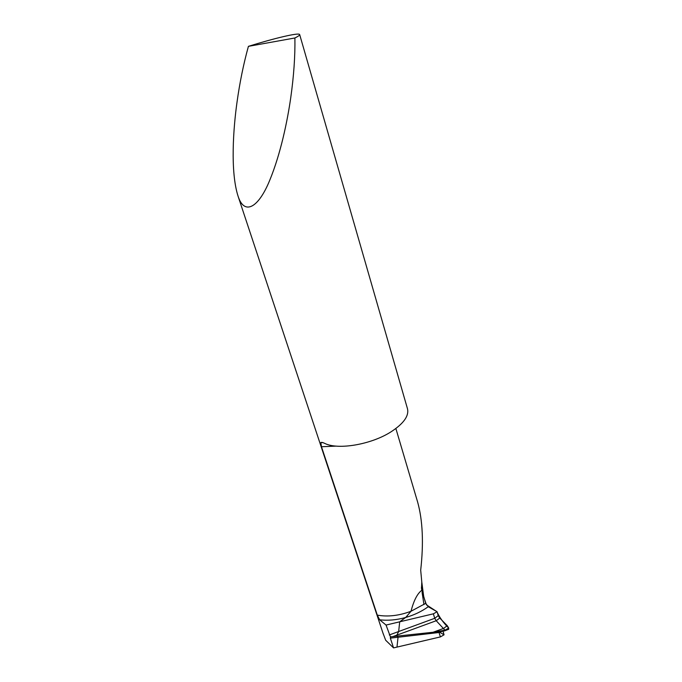 <?xml version="1.0" encoding="UTF-8"?>
<svg xmlns="http://www.w3.org/2000/svg" width="682" height="682" viewBox="0 0 682 682"><rect width="100%" height="100%" fill="white"/><g stroke="black" fill="none" stroke-linecap="round" stroke-linejoin="round"><path stroke-width="1.02" d="M425.704 603.357L411.007 611.26C413.786 600.51 417.375 593.528 421.774 590.331C417.375 593.528 413.786 600.51 411.007 611.26L405.662 617.491L399.703 621.813L433.36 613.826L437.077 611.745L428.253 606.716L425.704 603.357L421.493 588.822L421.791 582.07L420.692 570.178C423.744 543.017 422.712 520.306 417.623 502.029L395.875 428.526M439.719 632.257L443.428 634.456C443.914 634.192 443.743 633.067 442.916 631.072L444.05 634.823L440.384 636.911L396.984 647.099L398.041 637.244L397.222 636.11M397.188 636.11L398.041 637.244L390.343 638.13L390.454 636.894L386.046 625.062L379.644 619.776L377.299 615.13L321.478 446.736L320.813 442.644C321.367 442.124 322.748 442.405 324.947 443.496C338.238 450.077 370.889 444.579 390.615 432.09C403.667 423.667 409.268 415.832 407.435 408.595L299.688 34.629M448.355 629.426L448.739 628.096L447.23 625.658L439.745 618.037L436.224 620.731L396.864 635.138L396.02 636.229L390.454 636.894M439.745 618.037L438.245 615.616L434.724 618.301L398.663 631.523L396.864 635.138L398.663 631.523L399.703 621.813L407.205 616.221M448.526 629.392L448.739 628.096L444.954 630.168L436.224 620.731L434.724 618.301L433.36 613.826M444.613 630.876L444.954 630.168L433.044 632.257L396.02 636.229L396.864 635.138L392.968 636.562M447.23 625.658L443.692 628.369L433.044 632.257L444.468 630.935M442.703 631.097L439.046 632.512L438.978 631.532M438.245 615.616L437.077 611.745M440.384 636.911L439.046 632.512L398.041 637.244L396.984 647.099L393.557 647.9L390.343 638.13M248.418 46.342C243.534 63.963 239.714 82.675 236.978 102.462C233.423 127.645 230.081 171.438 238.078 196.203C244.327 215.734 258.418 207.916 269.603 180.594C280.796 153.578 287.506 120.364 290.754 97.637C293.814 75.941 295.195 56.06 294.905 37.979C298.349 36.274 299.927 35.123 299.662 34.526C299.014 32.412 274.616 38.158 248.418 46.342L294.905 37.979M382.824 632.683L385.662 640.228L393.557 647.9M423.769 597.057L421.791 582.07M386.046 625.062L399.703 621.813L398.663 631.523L389.294 634.951M448.739 628.096C443.317 622.717 439.37 617.227 436.906 611.643L426.412 604.823L423.471 596.085C422.329 592.121 421.894 591.098 422.175 593.025L423.957 604.576M428.253 606.716C421.698 611.456 414.17 615.045 405.662 617.491C396.472 620.023 387.794 620.782 379.644 619.776M411.007 611.26C399.038 615.718 387.802 617.005 377.299 615.13M336.269 446.113L321.478 446.736M421.416 587.202L421.877 590.765M448.696 629.281L444.8 630.782M444.698 630.867L436.352 631.83M390.598 636.869L397.725 636.05M383.327 634.175L238.078 196.203M322.765 442.618L320.813 442.644"/></g></svg>
